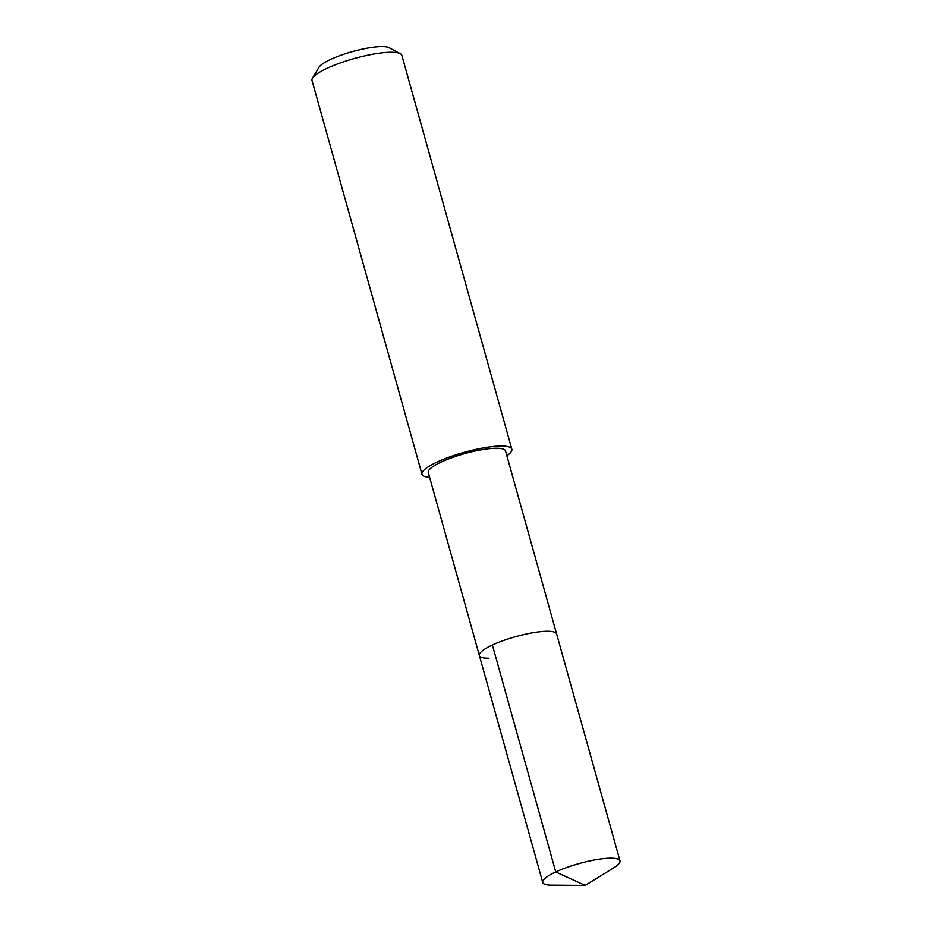 <?xml version="1.0" encoding="UTF-8"?>
<svg xmlns="http://www.w3.org/2000/svg" width="932" height="932" viewBox="0 0 932 932"><rect width="100%" height="100%" fill="white"/><g stroke="black" fill="none" stroke-linecap="round" stroke-linejoin="round"><path stroke-width="1.4" d="M585.191 885.4L551.464 885.144A40.099 8.411 -15.6 0 1 542.727 882.441A40.099 8.411 -15.6 0 1 566.609 867.517A40.099 8.411 -15.6 0 1 610.343 858.174A40.099 8.411 -15.6 0 1 619.978 860.865A40.099 8.411 -15.6 0 1 613.897 867.704L585.191 885.4L555.74 871.933L492.376 645.014M488.985 658.213A40.099 8.411 -15.6 0 1 479.363 655.522L428.277 472.524A40.099 8.411 164.4 0 1 452.16 457.6A40.099 8.411 164.4 0 1 495.894 448.257A40.099 8.411 164.4 0 1 505.528 450.96L556.614 633.946A40.099 8.411 164.4 0 0 546.991 631.255A40.099 8.411 164.4 0 0 503.245 640.599A40.099 8.411 164.4 0 0 479.363 655.522A40.099 8.411 -15.6 0 1 503.245 640.599A40.099 8.411 -15.6 0 1 546.991 631.255A40.099 8.411 -15.6 0 1 556.614 633.946L619.978 860.865M429.617 477.324A46.635 9.774 -15.6 0 1 421.986 474.283A46.635 9.774 -15.6 0 1 449.748 456.936A46.635 9.774 -15.6 0 1 500.624 446.055A46.635 9.774 -15.6 0 1 511.819 449.201A46.635 9.774 -15.6 0 1 506.868 455.76M511.819 449.201L401.867 55.384A46.635 9.774 164.4 0 0 400.259 53.66A46.635 9.774 164.4 0 0 390.671 52.25A46.635 9.774 164.4 0 0 344.386 61.535A46.635 9.774 164.4 0 0 312.511 78.16A46.635 9.774 164.4 0 0 312.022 80.467L421.986 474.283M400.259 53.66L389.133 47.73A37.303 7.817 164.4 0 0 381.468 46.6A37.303 7.817 164.4 0 0 344.444 54.033A37.303 7.817 164.4 0 0 318.942 67.325L312.511 78.16M479.363 655.522L542.727 882.441"/></g></svg>
